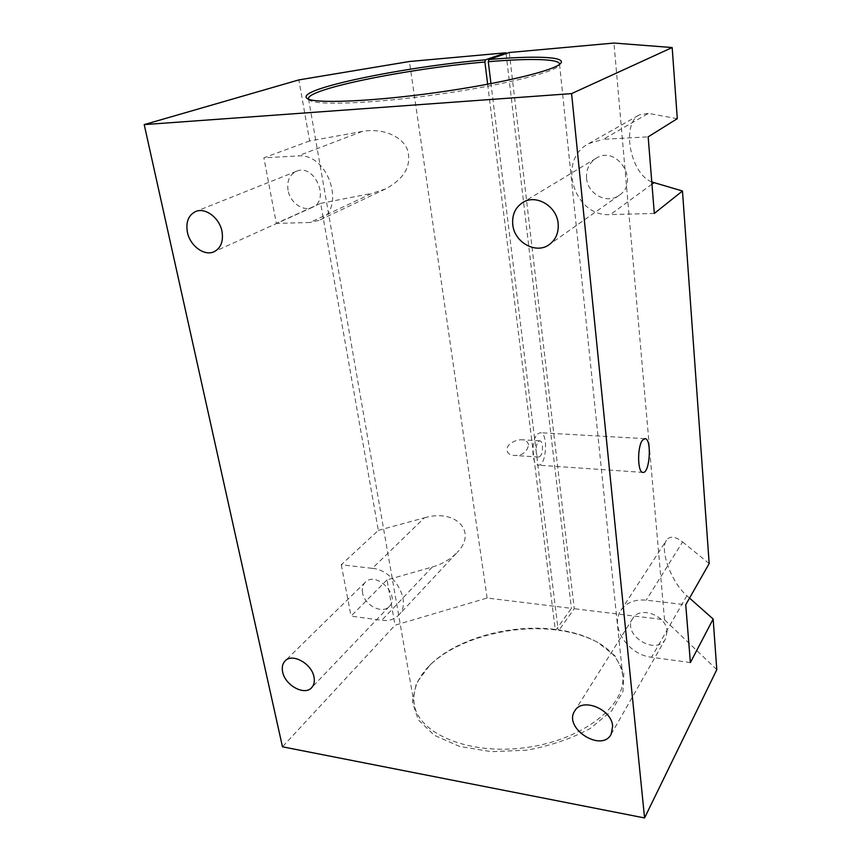 <?xml version="1.0" encoding="UTF-8"?>
<svg xmlns="http://www.w3.org/2000/svg" width="861" height="861" viewBox="0 0 861 861"><rect width="100%" height="100%" fill="white"/><g stroke="black" fill="none" stroke-linecap="round" stroke-linejoin="round"><path stroke-width="0.65" stroke-dasharray="4.3 3.23" d="M487.649 84.249L555.205 629.402C510.917 623.751 457.137 638.388 430.704 664.369C417.779 676.983 412.29 690.285 414.216 704.266C418.252 733.755 469.213 755.592 526.286 747.552C583.414 739.847 626.679 705.019 622.697 675.519C620.813 661.517 611.967 650.195 596.146 641.553C585.329 635.773 572.662 631.845 558.132 629.778L490.974 83.625M308.615 99.198L309.411 100.124C315.535 105.602 370.951 103.718 435.666 94.721C500.37 85.777 554.409 72.496 558.983 65.533L559.532 64.381M528.6 444.857C527.707 441.564 525.479 439.863 521.917 439.767C516.643 439.68 512.037 441.704 508.098 445.815C505.622 451.594 507.71 454.802 514.372 455.447C522.218 455.749 526.964 452.229 528.6 444.857M690.382 662.561L651.529 657.244C627.949 654.801 609.394 626.474 620.964 610.309C626.41 602.571 634.826 599.181 646.213 600.16L685.743 604.745M689.532 598.083L686.874 595.715C671.332 582.488 659.386 549.684 666.446 540.288C669.761 535.671 675.142 536.22 682.579 541.946L646.213 600.16M667.103 631.274L665.542 638.851C656.373 656.491 621.513 634.686 632.738 618.499C639.669 605.552 666.565 615.357 667.103 631.274M509.281 52.499L574.265 608.705L558.886 630.327L558.132 629.778M586.567 178.173C586.029 169.52 589.172 162.912 595.984 158.359C616.993 144.347 640.369 181.875 619.156 195.329C607.123 204.531 587.568 194.123 586.567 178.173M555.205 629.402L555.958 629.94L571.403 608.361L487.111 598.029L395.048 625.204L282.473 746.81M506.074 53.597L571.403 608.361M555.958 629.94C511.014 624.193 456.47 639.045 429.596 665.445L416.466 683.074L412.333 701.758L418.252 719.807L434.342 735.316L459.548 746.433L491.48 751.675L526.652 750.189C550.416 745.841 571.629 738.587 590.291 728.417L611.611 710.874L622.966 691.577L623.838 672.592L614.872 655.716L597.512 642.284C586.513 636.408 573.641 632.415 558.886 630.327M716.793 669.643L664.52 619.769L574.265 608.705M387.052 579.873L351.04 616.11L381.735 620.318C388.774 621.179 394.413 619.446 398.665 615.12L457.18 552.407C450.723 559.144 442.436 564.009 432.308 567.012L387.052 579.873L395.048 625.204M309.648 140.956L263.853 157.811L297.949 155.959C328.644 152.558 346.671 209.675 318.925 220.394L385.642 188.914C404.552 178.582 411.827 165.538 407.49 149.782C402.141 135.984 382.327 127.783 362.169 131.464L309.648 140.956L298.875 79.901M378.323 530.376L424.387 517.827L372.361 568.357L341.268 564.751L378.323 530.376L320.647 203.368L276.327 223.386L263.853 157.811M341.268 564.751L351.04 616.11M385.642 188.914L372.135 193.327L309.96 222.493L276.327 223.386M318.925 220.394L309.96 222.493M424.387 517.827C456.061 508.334 477.704 532.098 457.18 552.407M320.647 203.368L372.135 193.327M487.111 598.029L409.405 61.508M664.52 619.769L613.958 43.05M709.184 563.557L682.579 541.946M677.284 118.678L648.419 113.383L603.324 139.299L648.161 136.845M651.788 181.951C630.274 173.922 620.921 123.952 639.465 114.814L648.419 113.383M537.522 434.019L540.234 432.728C548.543 432.459 546.487 466.393 538.265 465.166C531.614 465.64 530.957 439.799 537.522 434.019M538.426 441.499L539.815 440.832C541.139 441.058 542.01 442.683 542.441 445.707C542.71 452.229 541.504 456.007 538.825 457.062C535.499 457.277 535.165 444.437 538.426 441.499M654.317 213.442L610.331 214.593C574.309 217.413 556.314 160.189 588.806 143.529L603.324 139.299M372.361 568.357C394.263 569.853 412.365 602.345 398.665 615.12M362.535 592.712C361.803 588.407 362.707 584.953 365.236 582.337C375.913 570.606 400.892 595.597 389.301 606.445C382.381 614.56 364.289 605.197 362.535 592.712M288.037 190.184C286.799 180.982 289.587 174.675 296.421 171.296C314.448 163.041 330.667 200.279 312.295 207.361C303.147 211.914 290.006 202.572 288.037 190.184M686.874 595.715L651.529 657.244M362.169 131.464L297.949 155.959M651.96 184.189L610.331 214.593M432.308 567.012L381.735 620.318M622.697 675.519L559.542 64.037M414.216 704.266L308.507 98.832M620.964 610.309L666.446 540.288M595.984 158.359L522.681 202.561M619.156 195.329L549.372 244.513M430.704 664.369L429.596 665.445M596.146 641.553L597.512 642.284M558.983 65.533L560.823 63.165M309.411 100.124L307.065 98.391M588.806 143.529L639.465 114.814M539.815 440.832L521.917 439.767M538.825 457.062L514.372 455.447M644.975 438.658L540.234 432.728M642.995 472.409L538.265 465.166M296.421 171.296L195.651 211.526M312.295 207.361L214.195 251.681M365.236 582.337L285.142 660.882M389.301 606.445L311.65 687.67M632.738 618.499L574.771 710.895M665.542 638.851L611.116 734.325"/><path stroke-width="1.29" d="M559.532 64.381L559.542 64.037C559.155 58.752 528.805 58.214 488.284 61.723L490.974 83.625M506.074 53.597L505.977 52.79L485.443 59.829L484.894 62.014C409.083 68.45 306.43 88.909 308.507 98.832L308.615 99.198M484.894 62.014L487.649 84.249M689.532 598.083L713.156 619.037L690.382 662.561L685.743 604.745L709.184 563.557L682.472 191.002L654.317 213.442L648.161 136.845L677.284 118.678L672.183 47.549L613.958 43.05L509.281 52.499L488.833 59.527L488.284 61.723M558.143 223.569C556.873 206.08 535.886 193.757 522.681 202.561C515.233 207.555 511.929 214.916 512.769 224.624C514.308 242.533 536.231 254.576 549.372 244.513C555.894 239.573 558.821 232.588 558.143 223.569M485.443 59.829C404.562 66.684 294.44 89.21 307 98.348C313.103 103.847 369.455 101.856 435.375 92.697C501.306 83.582 556.271 70.15 560.823 63.165C566.14 56.557 533.734 55.588 488.833 59.527M505.977 52.79L409.405 61.508L298.875 79.901L144.207 124.608L282.473 746.81L644.577 817.95L716.793 669.643L713.156 619.037M221.987 231.437C219.544 217.876 205.305 207.167 195.651 211.526C188.441 215.142 185.685 222.052 187.407 232.244C190.033 245.945 204.52 256.513 214.195 251.681C220.943 248.033 223.537 241.284 221.987 231.437M313.996 677.047C311.811 663.648 292.288 652.81 285.142 660.882C282.548 663.583 281.708 667.253 282.634 671.881C284.959 685.302 304.557 696.054 311.65 687.67C314.061 685.033 314.846 681.492 313.996 677.047M612.655 726.2C611.697 708.947 582.036 697.184 574.771 710.895C562.922 727.889 601.462 752.966 611.116 734.325L612.655 726.2M144.207 124.608L571.596 93.612L672.183 47.549M644.577 817.95L571.596 93.612M642.672 440.025L644.975 438.658C651.971 438.292 649.904 473.572 642.995 472.409C637.388 472.99 637.086 446.116 642.672 440.025M682.472 191.002L651.788 181.951M653.951 182.736L651.96 184.189"/></g></svg>
